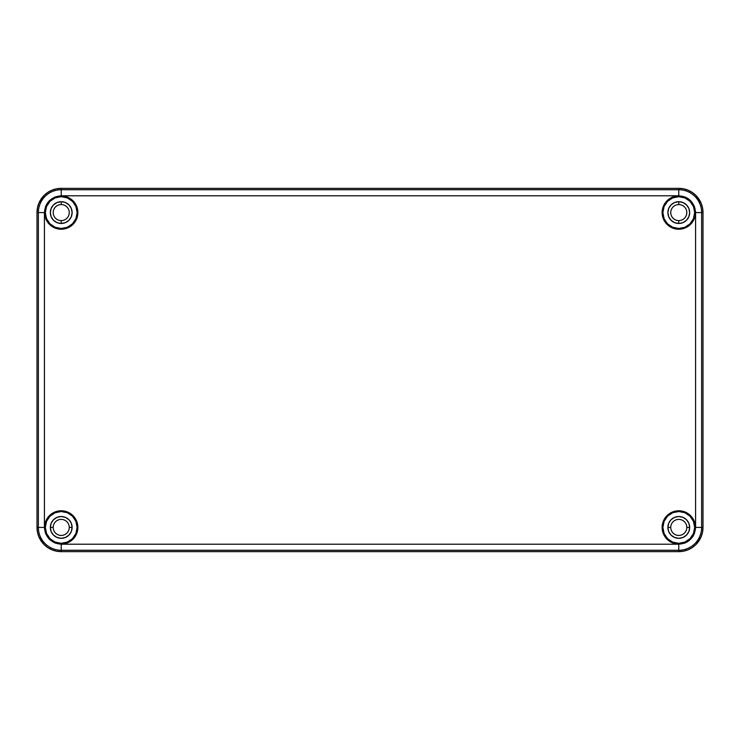 <?xml version="1.0" encoding="UTF-8"?>
<svg xmlns="http://www.w3.org/2000/svg" width="740" height="740" viewBox="0 0 740 740"><rect width="100%" height="100%" fill="white"/><g stroke="black" fill="none" stroke-linecap="round" stroke-linejoin="round"><path stroke-width="1.11" d="M37 212.51L37 527.49A24.152 24.152 0 0 0 61.152 551.642L678.848 551.642A24.152 24.152 0 0 0 703 527.49L703 212.51A24.152 24.152 0 0 0 678.848 188.358L61.152 188.358A24.152 24.152 0 0 0 37 212.51A24.152 24.152 0 0 1 61.152 188.358L678.848 188.367A24.152 24.152 0 0 1 703 212.51L702.991 527.49A24.152 24.152 0 0 1 678.848 551.642L61.152 551.633A24.152 24.152 0 0 1 37 527.49L37 212.51M678.774 196.692A15.892 15.892 0 0 0 662.883 212.584A15.892 15.892 0 0 0 678.774 228.475L678.774 229.233A16.65 16.65 0 0 1 662.124 212.584A16.65 16.65 0 0 1 678.774 195.934L678.774 196.692L672.697 197.904L667.535 201.345L664.095 206.506L662.883 212.584L664.095 218.67L667.535 223.822L672.697 227.263L678.774 228.475L684.861 227.263L690.013 223.822L693.463 218.67L694.666 212.584L693.463 206.506L690.013 201.345L684.861 197.904L678.774 196.692L678.774 195.934A16.65 16.65 0 0 1 695.424 212.584A16.65 16.65 0 0 1 678.774 229.233L678.774 228.475A15.892 15.892 0 0 0 694.666 212.584A15.892 15.892 0 0 0 678.774 196.692M678.774 511.525A15.892 15.892 0 0 0 662.883 527.416A15.892 15.892 0 0 0 678.774 543.308L678.774 544.067A16.65 16.65 0 0 1 662.124 527.416A16.65 16.65 0 0 1 678.774 510.766L678.774 511.525L672.697 512.737L667.535 516.178L664.095 521.33L662.883 527.416L664.095 533.494L667.535 538.655L672.697 542.096L678.774 543.308L684.861 542.096L690.013 538.655L693.463 533.494L694.666 527.416L693.463 521.33L690.013 516.178L684.861 512.737L678.774 511.525L678.774 510.766A16.65 16.65 0 0 1 695.424 527.416A16.65 16.65 0 0 1 678.774 544.067L678.774 543.308A15.892 15.892 0 0 0 694.666 527.416A15.892 15.892 0 0 0 678.774 511.525M61.226 511.525A15.892 15.892 0 0 0 45.334 527.416A15.892 15.892 0 0 0 61.226 543.308L61.226 544.067A16.65 16.65 0 0 1 44.576 527.416A16.65 16.65 0 0 1 61.226 510.766L61.226 511.525L55.139 512.737L49.987 516.178L46.537 521.33L45.334 527.416L46.537 533.494L49.987 538.655L55.139 542.096L61.226 543.308L67.303 542.096L72.465 538.655L75.906 533.494L77.117 527.416L75.906 521.33L72.465 516.178L67.303 512.737L61.226 511.525L61.226 510.766A16.65 16.65 0 0 1 77.876 527.416A16.65 16.65 0 0 1 61.226 544.067L61.226 543.308A15.892 15.892 0 0 0 77.117 527.416A15.892 15.892 0 0 0 61.226 511.525M61.226 196.692A15.892 15.892 0 0 0 45.334 212.584A15.892 15.892 0 0 0 61.226 228.475L61.226 229.233A16.65 16.65 0 0 1 44.576 212.584A16.65 16.65 0 0 1 61.226 195.934L61.226 196.692L55.139 197.904L49.987 201.345L46.537 206.506L45.334 212.584L46.537 218.67L49.987 223.822L55.139 227.263L61.226 228.475L67.303 227.263L72.465 223.822L75.906 218.67L77.117 212.584L75.906 206.506L72.465 201.345L67.303 197.904L61.226 196.692L61.226 195.934A16.65 16.65 0 0 1 77.876 212.584A16.65 16.65 0 0 1 61.226 229.233L61.226 228.475A15.892 15.892 0 0 0 77.117 212.584A15.892 15.892 0 0 0 61.226 196.692M678.774 204.564A8.02 8.02 0 0 0 670.755 212.584A8.02 8.02 0 0 0 678.774 220.603L678.774 223.48A10.896 10.896 0 0 1 667.878 212.584A10.896 10.896 0 0 1 678.774 201.687L678.774 204.564A8.02 8.02 0 0 1 686.803 212.584A8.02 8.02 0 0 1 678.774 220.603A8.02 8.02 0 0 1 670.755 212.584A8.02 8.02 0 0 1 678.774 204.564L678.774 201.687A10.896 10.896 0 0 1 689.671 212.584A10.896 10.896 0 0 1 678.774 223.48L678.774 220.603A8.02 8.02 0 0 0 686.803 212.584A8.02 8.02 0 0 0 678.774 204.564M686.803 527.416A8.02 8.02 0 0 0 678.774 519.397A8.02 8.02 0 0 0 670.755 527.416L667.878 527.416A10.896 10.896 0 0 1 678.774 516.52A10.896 10.896 0 0 1 689.671 527.416L686.803 527.416A8.02 8.02 0 0 1 678.774 535.436A8.02 8.02 0 0 1 670.755 527.416A8.02 8.02 0 0 1 678.774 519.397A8.02 8.02 0 0 1 686.803 527.416L689.671 527.416A10.896 10.896 0 0 1 678.774 538.313A10.896 10.896 0 0 1 667.878 527.416L670.755 527.416A8.02 8.02 0 0 0 678.774 535.436A8.02 8.02 0 0 0 686.803 527.416M69.246 527.416A8.02 8.02 0 0 0 61.226 519.397A8.02 8.02 0 0 0 53.197 527.416L50.329 527.416A10.896 10.896 0 0 1 61.226 516.52A10.896 10.896 0 0 1 72.122 527.416L69.246 527.416A8.02 8.02 0 0 1 61.226 535.436A8.02 8.02 0 0 1 53.197 527.416A8.02 8.02 0 0 1 61.226 519.397A8.02 8.02 0 0 1 69.246 527.416L72.122 527.416A10.896 10.896 0 0 1 61.226 538.313A10.896 10.896 0 0 1 50.329 527.416L53.197 527.416A8.02 8.02 0 0 0 61.226 535.436A8.02 8.02 0 0 0 69.246 527.416M61.226 204.564A8.02 8.02 0 0 0 53.197 212.584A8.02 8.02 0 0 0 61.226 220.603L61.226 223.48A10.896 10.896 0 0 1 50.329 212.584A10.896 10.896 0 0 1 61.226 201.687L61.226 204.564A8.02 8.02 0 0 1 69.246 212.584A8.02 8.02 0 0 1 61.226 220.603A8.02 8.02 0 0 1 53.197 212.584A8.02 8.02 0 0 1 61.226 204.564L61.226 201.687A10.896 10.896 0 0 1 72.122 212.584A10.896 10.896 0 0 1 61.226 223.48L61.226 220.603A8.02 8.02 0 0 0 69.246 212.584A8.02 8.02 0 0 0 61.226 204.564M61.226 188.367L56.499 188.829L51.957 190.208L47.767 192.446L44.095 195.462L38.85 203.315L37.472 207.857L37.009 212.584L37.009 527.416L37.472 532.143L38.85 536.685L44.095 544.538L47.767 547.554L51.957 549.792L56.499 551.171L61.226 551.633L678.774 551.633L683.501 551.171L688.043 549.792L692.233 547.554L695.905 544.538L701.15 536.685L702.528 532.143L702.991 527.416L702.991 212.584L702.528 207.857L701.15 203.315L695.905 195.462L692.233 192.446L688.043 190.208L683.501 188.829L678.774 188.367L61.226 188.367L61.226 189.727L678.774 189.727A22.857 22.857 0 0 1 701.631 212.584L701.631 527.416A22.857 22.857 0 0 1 678.774 550.273L678.774 551.633A24.216 24.216 0 0 0 702.991 527.416L701.631 527.416L702.991 527.416L702.991 212.584L701.631 212.584L702.991 212.584A24.216 24.216 0 0 0 678.774 188.367L678.774 189.727L678.774 188.367L61.226 188.367A24.216 24.216 0 0 0 37.009 212.584L38.369 212.584A22.857 22.857 0 0 1 61.226 189.727L61.226 188.367M61.226 223.48L57.054 222.657L53.521 220.289L51.152 216.755L50.329 212.584L51.152 208.412L53.521 204.878L57.054 202.519L61.226 201.687L65.398 202.519L68.931 204.878L71.29 208.412L72.122 212.584L71.29 216.755L68.931 220.289L65.398 222.657L61.226 223.48M50.329 527.416L51.152 523.245L53.521 519.711L57.054 517.343L61.226 516.52L65.398 517.343L68.931 519.711L71.29 523.245L72.122 527.416L71.29 531.588L68.931 535.122L65.398 537.481L61.226 538.313L57.054 537.481L53.521 535.122L51.152 531.588L50.329 527.416M667.878 527.416L668.71 523.245L671.069 519.711L674.602 517.343L678.774 516.52L682.946 517.343L686.48 519.711L688.848 523.245L689.671 527.416L688.848 531.588L686.48 535.122L682.946 537.481L678.774 538.313L674.602 537.481L671.069 535.122L668.71 531.588L667.878 527.416M678.774 223.48L674.602 222.657L671.069 220.289L668.71 216.755L667.878 212.584L668.71 208.412L671.069 204.878L674.602 202.519L678.774 201.687L682.946 202.519L686.48 204.878L688.848 208.412L689.671 212.584L688.848 216.755L686.48 220.289L682.946 222.657L678.774 223.48M38.369 212.584L37.009 212.584L37.009 527.416L38.369 527.416L38.369 212.584L44.419 212.584C45.501 202.446 51.097 196.84 61.226 195.786L678.774 195.786C688.922 196.858 694.518 202.464 695.582 212.584L695.582 527.416C694.499 537.554 688.903 543.16 678.774 544.215L678.774 550.273L61.226 550.273A22.857 22.857 0 0 1 38.369 527.416L37.009 527.416A24.216 24.216 0 0 0 61.226 551.633L61.226 550.273L61.226 551.633L678.774 551.633L678.774 550.273A22.857 22.857 0 0 0 701.631 527.416L695.582 527.416L701.631 527.416L701.631 212.584L695.582 212.584L701.631 212.584A22.857 22.857 0 0 0 678.774 189.727L678.774 195.786L678.774 189.727L61.226 189.727L61.226 195.786L61.226 189.727A22.857 22.857 0 0 0 38.369 212.584L38.369 527.416L44.419 527.416L44.419 212.584L38.369 212.584M44.419 527.416L38.369 527.416A22.857 22.857 0 0 0 61.226 550.273L61.226 544.215C51.078 543.141 45.482 537.536 44.419 527.416L45.602 533.605L49.34 539.293L55.038 543.04L61.226 544.215L61.226 550.273L678.774 550.273L678.774 544.215L61.226 544.215L678.774 544.215L684.962 543.04L687.969 541.476L692.844 536.611L694.398 533.605L695.582 527.416L695.582 212.584L694.398 206.395L690.66 200.707L687.969 198.524L684.962 196.96L678.774 195.786L61.226 195.786L55.038 196.96L49.34 200.707L47.157 203.389L45.602 206.395L44.419 212.584L44.419 527.416M678.774 229.233L672.401 227.966L667.008 224.359L663.391 218.957L662.124 212.584L663.391 206.21L667.008 200.808L672.401 197.201L678.774 195.934L685.148 197.201L690.549 200.808L694.157 206.21L695.424 212.584L694.157 218.957L690.549 224.359L685.148 227.966L678.774 229.233M678.774 544.067L672.401 542.799L667.008 539.192L663.391 533.79L662.124 527.416L663.391 521.043L667.008 515.641L672.401 512.034L678.774 510.766L685.148 512.034L690.549 515.641L694.157 521.043L695.424 527.416L694.157 533.79L690.549 539.192L685.148 542.799L678.774 544.067M61.226 544.067L54.852 542.799L49.451 539.192L45.843 533.79L44.576 527.416L45.843 521.043L49.451 515.641L54.852 512.034L61.226 510.766L67.599 512.034L72.992 515.641L76.608 521.043L77.876 527.416L76.608 533.79L72.992 539.192L67.599 542.799L61.226 544.067M61.226 229.233L54.852 227.966L49.451 224.359L45.843 218.957L44.576 212.584L45.843 206.21L49.451 200.808L54.852 197.201L61.226 195.934L67.599 197.201L72.992 200.808L76.608 206.21L77.876 212.584L76.608 218.957L72.992 224.359L67.599 227.966L61.226 229.233"/></g></svg>
